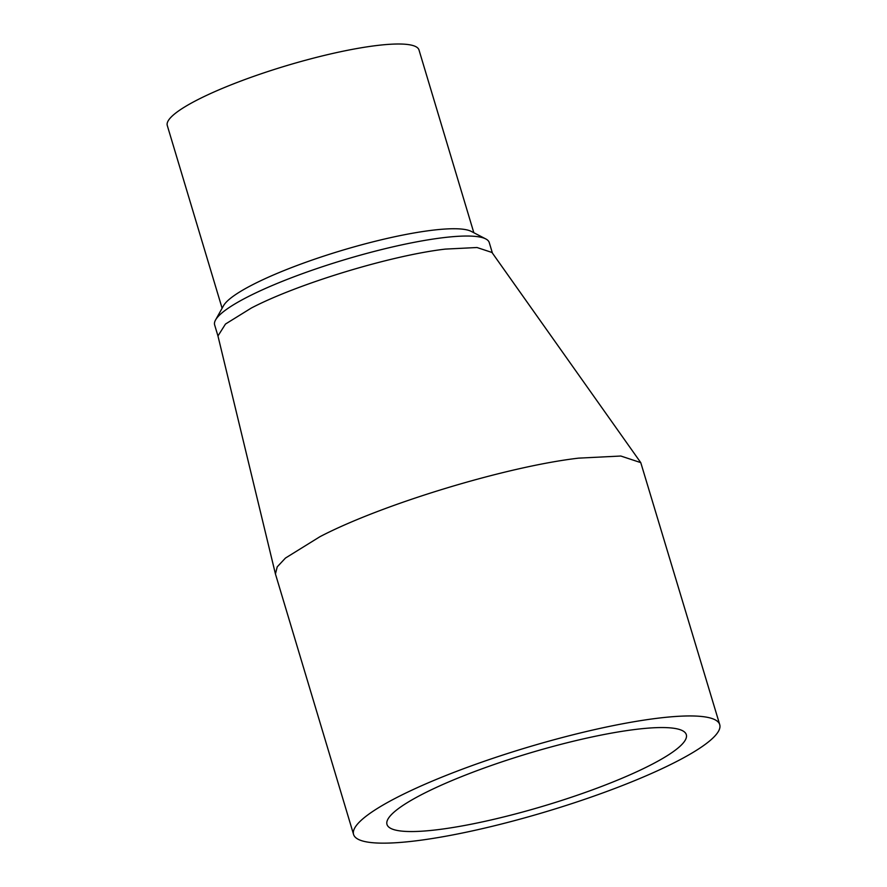 <?xml version="1.0" encoding="UTF-8"?>
<svg xmlns="http://www.w3.org/2000/svg" width="887" height="887" viewBox="0 0 887 887"><rect width="100%" height="100%" fill="white"/><g stroke="black" fill="none" stroke-linecap="round" stroke-linejoin="round"><path stroke-width="1.33" d="M719.723 724.624L640.769 462.626L620.811 456.029L578.557 458.147C506.133 466.573 382.164 504.226 319.974 536.679L285.47 558.056L277.221 566.848L275.436 573.956L353.58 834.479A191.126 33.495 -16.7 0 1 456.095 771.546A191.126 33.495 -16.7 0 1 656.624 718.359A191.126 33.495 -16.7 0 1 719.723 724.624A191.126 33.495 -16.7 0 1 617.208 787.556A191.126 33.495 -16.7 0 1 416.679 840.743A191.126 33.495 -16.7 0 1 353.58 834.479M640.769 462.626L491.963 252.462L476.995 247.517L445.307 249.103C390.99 255.423 298.01 283.663 251.365 308.011L225.486 324.043L217.958 335.962L275.436 573.956M634.726 729.524A156.245 27.375 163.3 0 0 470.797 773.009A156.245 27.375 163.3 0 0 386.998 824.455A156.245 27.375 163.3 0 0 438.577 829.578A156.245 27.375 163.3 0 0 602.506 786.093A156.245 27.375 163.3 0 0 686.305 734.647A156.245 27.375 163.3 0 0 634.726 729.524M492.418 253.105L489.247 242.539A143.35 25.124 163.3 0 0 485.766 238.925A143.35 25.124 163.3 0 0 441.926 237.838A143.35 25.124 163.3 0 0 247.983 296.746A143.35 25.124 163.3 0 0 215.552 319.985A143.35 25.124 163.3 0 0 214.643 324.93L217.991 336.084M215.552 319.985L223.535 305.705A131.398 23.029 -16.7 0 1 253.272 284.394A131.398 23.029 -16.7 0 1 431.049 230.398A131.398 23.029 -16.7 0 1 471.241 231.385L485.766 238.925M473.835 232.738L418.997 49.971A131.398 23.029 163.3 0 0 375.622 45.658A131.398 23.029 163.3 0 0 237.76 82.225A131.398 23.029 163.3 0 0 167.277 125.488L222.116 308.255"/></g></svg>
